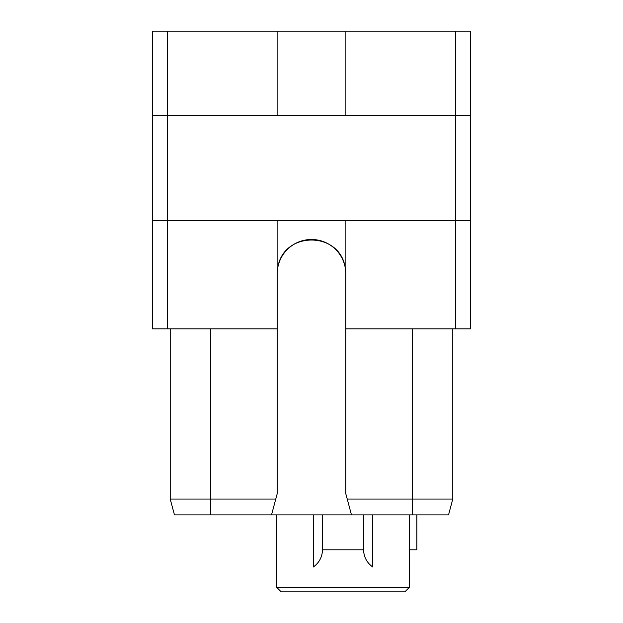 <?xml version="1.0" encoding="UTF-8"?>
<svg xmlns="http://www.w3.org/2000/svg" width="623" height="623" viewBox="0 0 623 623"><rect width="100%" height="100%" fill="white"/><g stroke="black" fill="none" stroke-linecap="round" stroke-linejoin="round"><path stroke-width="0.93" d="M455.748 31.15L152.355 31.15L152.355 115.247L167.252 115.247L167.252 328.843L277.235 328.843L277.235 493.603L271.527 514.902L351.473 514.902L345.765 493.603L345.765 328.843L470.645 328.843L470.645 31.15L455.748 31.15L455.748 115.247L470.645 115.247M167.252 328.843L152.355 328.843L152.355 115.247M152.355 220.573L470.645 220.573M345.765 328.843L345.765 273.762A34.265 34.265 0 0 0 345.134 267.212L345.134 220.573M167.252 31.15L167.252 115.247L455.748 115.247L455.748 328.843M277.235 328.843L277.235 273.762A34.265 34.265 0 0 1 345.134 267.212C339.356 230.985 283.644 230.985 277.866 267.212L277.866 220.573M412.519 328.843L412.519 499.07L347.237 499.07M412.519 514.902L412.519 499.07L452.781 499.07L448.537 514.902L351.473 514.902M210.481 514.902L174.463 514.902L170.219 499.07L210.481 499.07L210.481 514.902L271.527 514.902M275.763 499.07L210.481 499.07L210.481 328.843M170.219 328.843L170.219 499.07L174.463 514.902M452.781 328.843L452.781 499.07L448.537 514.902M277.866 31.15L277.866 115.247M345.134 31.15L345.134 115.247M276.814 514.902L276.814 587.458L409.256 587.458L409.256 514.902M363.809 552.92A21.237 21.237 0 0 1 363.536 549.486C363.777 556.923 366.846 562.764 372.756 567L372.756 514.902M322.262 552.92A21.237 21.237 0 0 0 322.535 549.486L322.535 514.902L322.535 549.486C322.293 556.923 319.225 562.764 313.314 567L313.314 514.902M409.256 587.458L404.872 591.85L281.199 591.85L276.814 587.458M409.256 549.805L416.873 549.805L416.873 514.902M322.535 549.805L363.536 549.805L363.536 514.902"/></g></svg>
